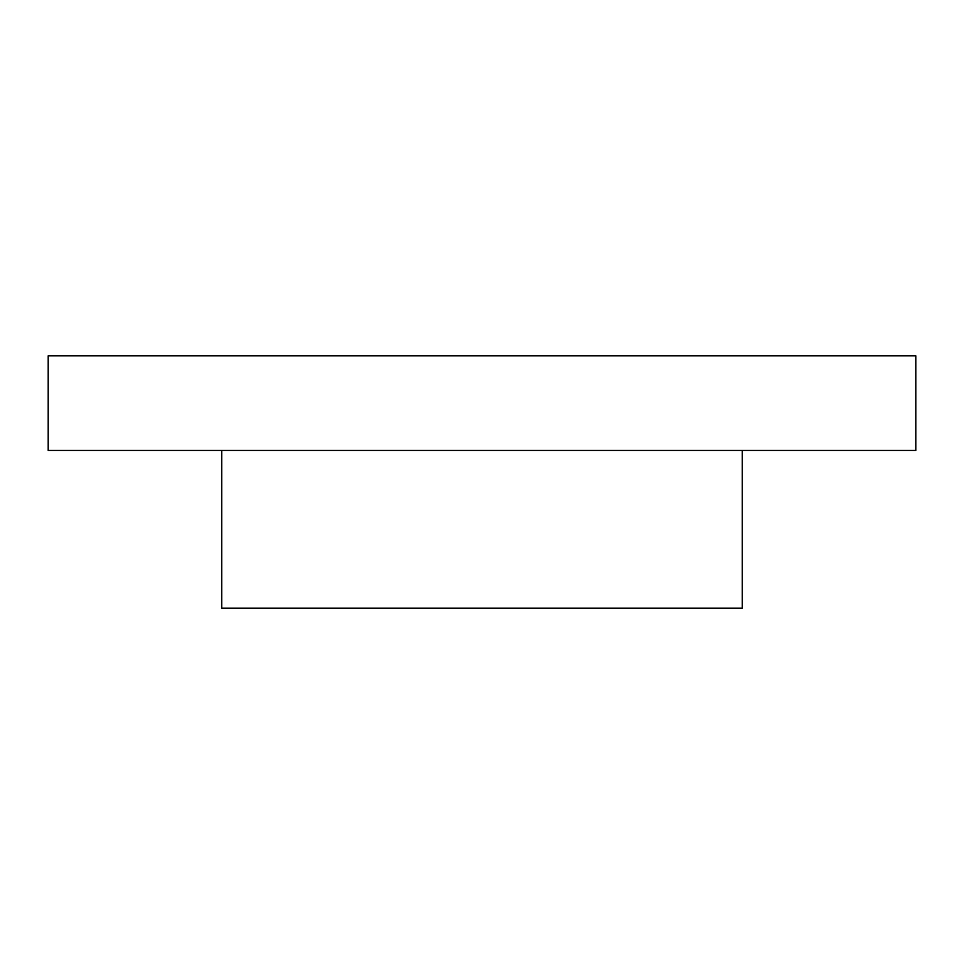 <?xml version="1.0" encoding="UTF-8"?>
<svg xmlns="http://www.w3.org/2000/svg" width="964" height="964" viewBox="0 0 964 964"><rect width="100%" height="100%" fill="white"/><g stroke="black" fill="none" stroke-linecap="round" stroke-linejoin="round"><path stroke-width="1.45" d="M221.72 450.453L221.72 608.2L742.28 608.2L742.28 450.453L742.28 608.2L221.72 608.2L221.72 450.453M48.2 355.8L48.2 450.453L915.8 450.453L915.8 355.8L48.2 355.8L48.2 450.453L915.8 450.453L915.8 355.8L48.2 355.8"/></g></svg>
